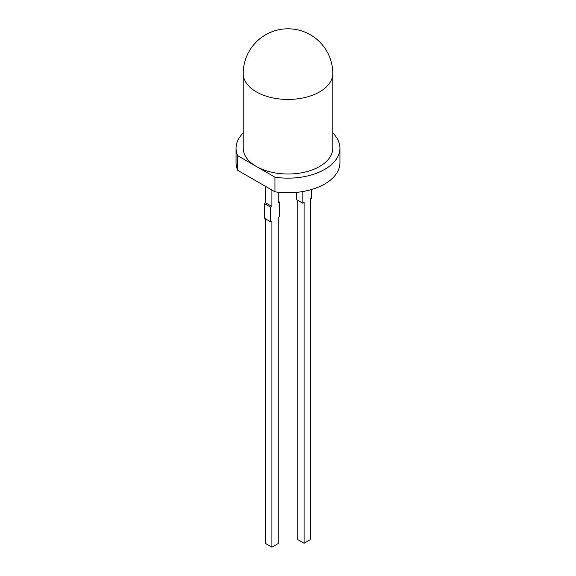 <?xml version="1.0" encoding="UTF-8"?>
<svg xmlns="http://www.w3.org/2000/svg" width="576" height="576" viewBox="0 0 576 576"><rect width="100%" height="100%" fill="white"/><g stroke="black" fill="none" stroke-linecap="round" stroke-linejoin="round"><path stroke-width="0.86" d="M297.749 200.304L297.749 539.597L304.085 543.254L304.085 202.493L302.818 203.227L302.818 191.534M296.489 192.377L296.489 199.57L302.818 203.227M311.681 189.482L311.681 198.108L310.421 198.842L310.421 539.597L304.085 543.254M271.915 206.446L270.648 207.173L270.648 221.803L264.319 218.146L264.319 203.522L265.579 202.788L271.915 206.446L271.915 190.066M270.648 221.803L271.915 221.069L271.915 547.2L278.251 543.542L278.251 217.411L279.511 216.684L279.511 202.054L278.251 202.788L278.251 192.247M271.915 547.2L265.579 543.542L265.579 218.873M265.579 202.788L265.579 186.408M332.777 73.577L332.777 148.162A44.777 25.855 180 0 1 305.136 172.051A44.777 25.855 180 0 1 256.334 166.442A44.777 25.855 180 0 1 243.223 148.162L243.223 73.577A44.777 25.855 180 0 0 256.334 91.858A44.777 25.855 180 0 0 305.136 97.466A44.777 25.855 180 0 0 332.777 73.577A44.777 44.777 0 0 0 288 28.8A44.777 44.777 0 0 0 243.223 73.577M237.722 170.323L237.722 155.7L256.334 166.442L274.954 177.192L274.954 191.815L237.722 170.323A51.941 29.988 180 0 1 236.059 162.792L236.059 148.162A51.941 29.988 180 0 1 243.223 132.97M237.722 155.7A51.941 29.988 180 0 1 236.059 148.162M332.777 132.97A51.941 29.988 180 0 1 339.941 148.162A51.941 29.988 180 0 1 274.954 177.192M339.941 148.162L339.941 162.792A51.941 29.988 180 0 1 274.954 191.815M264.319 203.522L270.648 207.173M278.251 201.326L279.511 202.054"/></g></svg>
